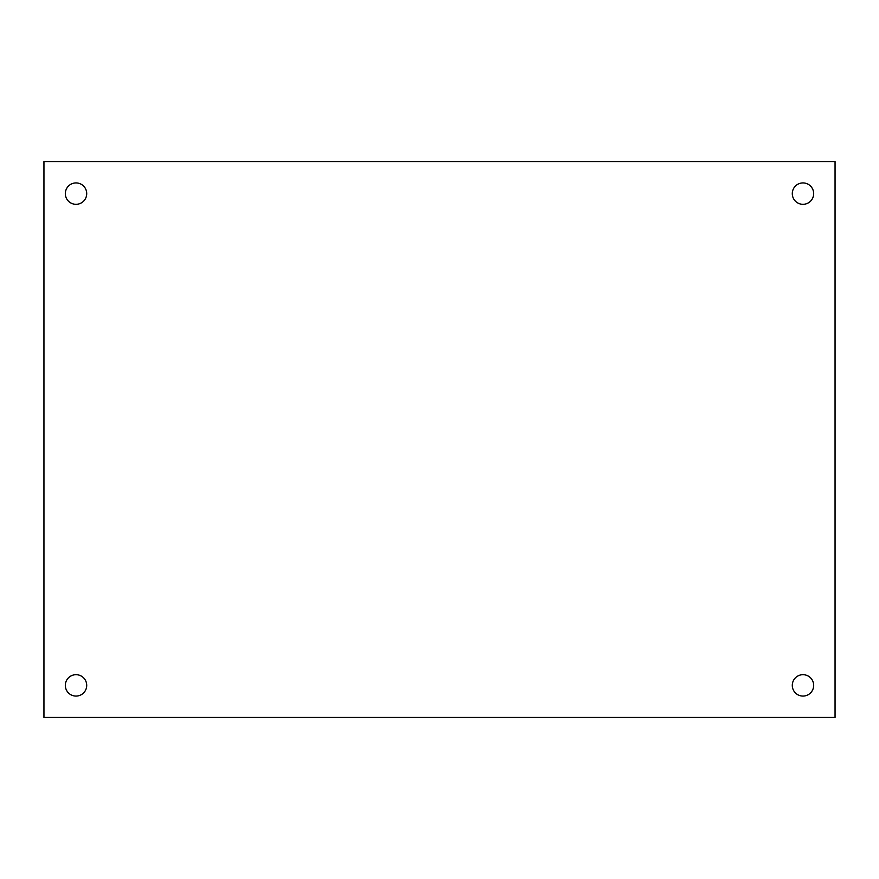<?xml version="1.0" encoding="UTF-8"?>
<svg xmlns="http://www.w3.org/2000/svg" width="879" height="879" viewBox="0 0 879 879"><rect width="100%" height="100%" fill="white"/><g stroke="black" fill="none" stroke-linecap="round" stroke-linejoin="round"><path stroke-width="1.32" d="M76.023 204.313A10.691 10.691 0 0 1 65.332 193.622A10.691 10.691 0 0 1 76.023 182.931A10.691 10.691 0 0 1 86.713 193.622A10.691 10.691 0 0 1 76.023 204.313M76.023 696.069A10.691 10.691 0 0 1 65.332 685.378A10.691 10.691 0 0 1 76.023 674.687A10.691 10.691 0 0 1 86.713 685.378A10.691 10.691 0 0 1 76.023 696.069M802.977 204.313A10.691 10.691 0 0 1 792.287 193.622A10.691 10.691 0 0 1 802.977 182.931A10.691 10.691 0 0 1 813.668 193.622A10.691 10.691 0 0 1 802.977 204.313M802.977 696.069A10.691 10.691 0 0 1 792.287 685.378A10.691 10.691 0 0 1 802.977 674.687A10.691 10.691 0 0 1 813.668 685.378A10.691 10.691 0 0 1 802.977 696.069M43.95 161.549L43.95 717.451L835.05 717.451L835.05 161.549L43.95 161.549"/></g></svg>
